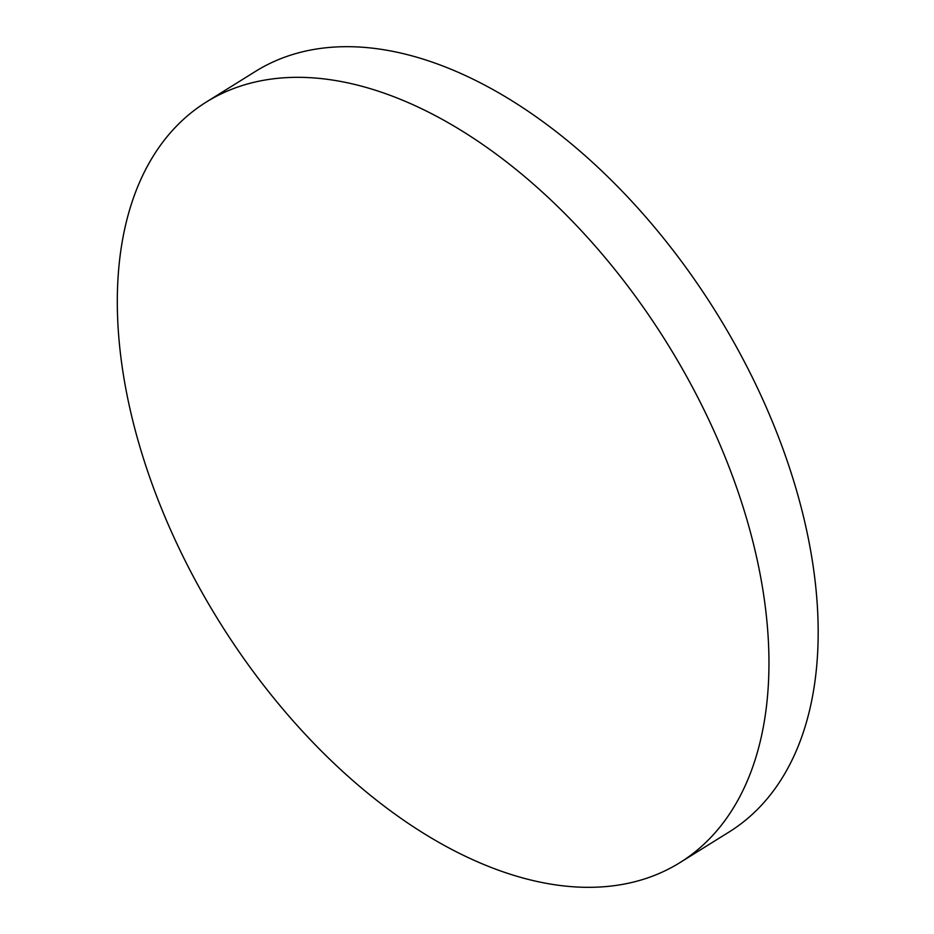 <?xml version="1.0" encoding="UTF-8"?>
<svg xmlns="http://www.w3.org/2000/svg" width="934" height="934" viewBox="0 0 934 934"><rect width="100%" height="100%" fill="white"/><g stroke="black" fill="none" stroke-linecap="round" stroke-linejoin="round"><path stroke-width="1.4" d="M680.034 862.561L729.221 831.914A447.993 263.633 -121.9 0 0 815.615 585.513A447.993 263.633 -121.9 0 0 451.472 69.443A447.993 263.633 -121.9 0 0 255.426 71.439L206.239 102.086A447.993 263.633 -121.9 0 0 152.569 485.283A447.993 263.633 -121.9 0 0 483.975 864.557A447.993 263.633 -121.9 0 0 680.034 862.561A447.993 263.633 -121.9 0 0 733.692 479.364A447.993 263.633 -121.9 0 0 402.285 100.09A447.993 263.633 -121.9 0 0 206.239 102.086"/></g></svg>
